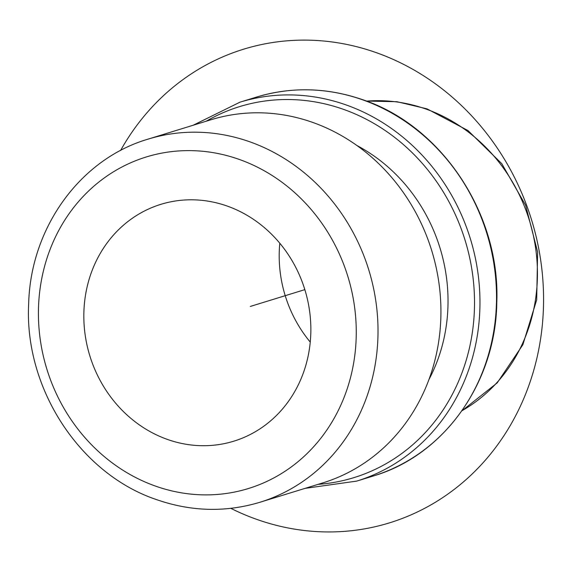 <?xml version="1.0" encoding="UTF-8"?>
<svg xmlns="http://www.w3.org/2000/svg" width="572" height="572" viewBox="0 0 572 572"><rect width="100%" height="100%" fill="white"/><g stroke="black" fill="none" stroke-linecap="round" stroke-linejoin="round"><path stroke-width="0.86" d="M226.92 205.963A123.91 112.477 72.9 0 1 310.803 325.539A123.91 112.477 72.9 0 1 233.826 441.169A123.91 112.477 72.9 0 1 167.768 439.546A123.91 112.477 72.9 0 1 83.884 319.962A123.91 112.477 72.9 0 1 160.861 204.34A123.91 112.477 72.9 0 1 226.92 205.963M310.253 342.085A123.91 112.477 72.9 0 1 279.801 243.236M356.892 145.51A165.208 149.971 72.9 0 1 428.971 379.486M322.815 482.897A189.99 172.472 -107.1 0 0 440.848 305.605A189.99 172.472 -107.1 0 0 312.233 122.251A189.99 172.472 -107.1 0 0 210.946 119.762L148.034 139.146A189.99 172.472 72.9 0 1 249.313 141.634A189.99 172.472 72.9 0 1 377.935 324.989A189.99 172.472 72.9 0 1 259.902 502.28L322.815 482.897M304.84 289.639L250.329 306.435M120.585 150.493A247.812 224.96 72.9 0 1 263.377 44.173A247.812 224.96 72.9 0 1 537.265 241.534A247.812 224.96 72.9 0 1 369.726 527.884A247.812 224.96 72.9 0 1 230.831 508.351M238.753 159.245A173.466 157.472 72.9 0 1 350.779 376.583A173.466 157.472 72.9 0 1 155.941 486.257A173.466 157.472 72.9 0 1 43.908 268.919A173.466 157.472 72.9 0 1 238.753 159.245M366.581 101.122A165.208 149.971 72.9 0 1 425.525 108.887A165.208 149.971 72.9 0 1 536.15 252.109A165.208 149.971 72.9 0 1 461.962 410.725M206.192 121.228A194.123 176.219 72.9 0 1 343.021 109.18A194.123 176.219 72.9 0 1 474.066 316.359A194.123 176.219 72.9 0 1 318.068 484.362M193.164 125.239L239.968 102.174A198.248 179.965 72.9 0 1 345.66 104.776A198.248 179.965 72.9 0 1 479.872 296.103A198.248 179.965 72.9 0 1 356.706 481.102L373.266 476.004A198.248 179.965 72.9 0 0 496.432 290.998A198.248 179.965 72.9 0 0 362.219 99.671A198.248 179.965 72.9 0 0 256.528 97.076C291.577 86.558 326.934 87.423 362.598 99.671C441.777 125.904 500.25 214.15 496.811 301.966C495.967 382.275 444.272 455.283 373.266 476.004M259.902 502.28C225.847 512.491 191.577 511.661 157.093 499.806C80.023 474.231 24.117 388.395 28.671 303.696C30.559 227.935 80.066 159.037 148.034 139.146M366.438 101.065L396.989 101.716L427.048 108.866L467.96 130.538L501.766 163.649L525.647 205.327L537.623 252.052L536.686 299.878L522.851 344.759L497.211 382.868L461.876 410.853M305.04 488.381L356.706 481.102M239.968 102.174L256.528 97.076"/></g></svg>
